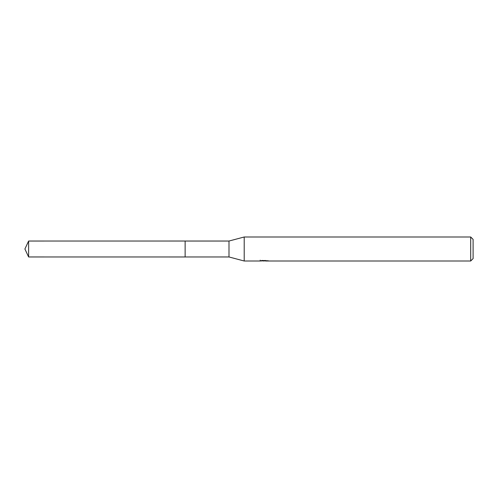 <?xml version="1.0" encoding="UTF-8"?>
<svg xmlns="http://www.w3.org/2000/svg" width="498" height="498" viewBox="0 0 498 498"><rect width="100%" height="100%" fill="white"/><g stroke="black" fill="none" stroke-linecap="round" stroke-linejoin="round"><path stroke-width="0.75" d="M260.205 260.18L260.124 261.008L244.201 261.008L228.993 256.962L185.131 256.968L185.138 241.038L228.993 241.038L244.201 236.992L470.697 236.992L473.1 239.395L473.1 258.605L470.697 261.008L265.478 261.008L265.434 260.46M185.131 256.968L185.131 241.032L185.131 256.974L28.616 256.962L28.616 241.038L185.131 241.026M228.993 256.962L228.993 241.038M244.201 261.008L244.201 236.992M265.434 260.815L262.813 260.89M264.208 261.008L263.641 261.008M470.697 261.008L470.697 236.992M260.205 260.983L264.687 260.778L260.846 260.778L262.097 260.46L268.21 260.815M268.708 260.871C264.706 260.902 264.706 260.933 268.708 260.971M264.687 260.46L264.687 260.778M28.616 241.038L24.9 249L28.616 256.962"/></g></svg>
